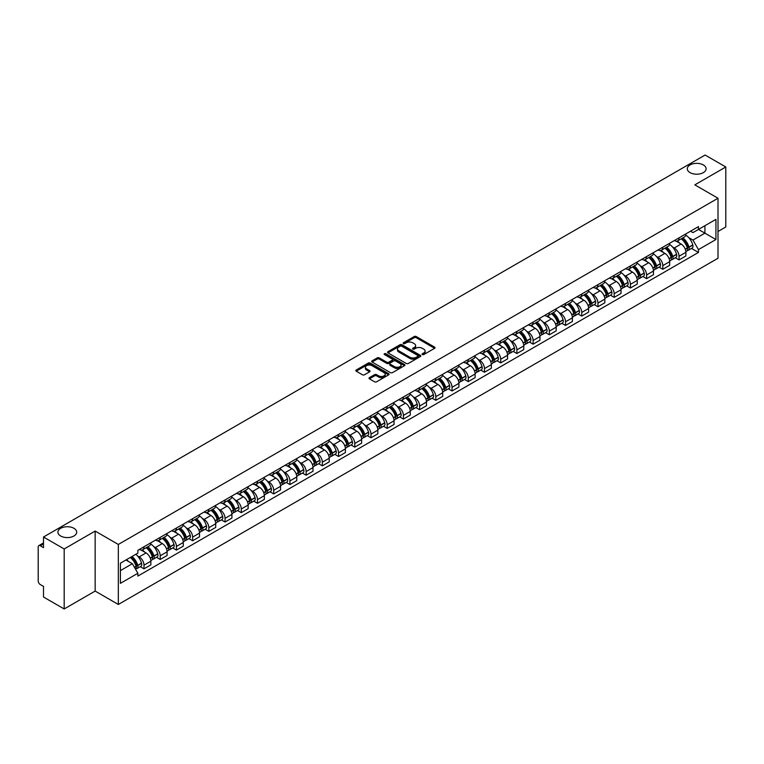 <?xml version="1.0" encoding="UTF-8"?>
<svg xmlns="http://www.w3.org/2000/svg" width="764" height="764" viewBox="0 0 764 764"><rect width="100%" height="100%" fill="white"/><g stroke="black" fill="none" stroke-linecap="round" stroke-linejoin="round"><path stroke-width="1.15" d="M422.358 354.563A1.012 0.583 0 0 0 423.781 354.563L434.62 348.308A1.442 0.831 0 0 0 435.041 347.716A1.442 0.831 0 0 0 434.62 347.133L416.256 336.532A1.442 0.831 0 0 0 414.222 336.532L403.382 342.788A1.012 0.583 0 0 0 404.805 343.609L406.209 342.797A4.613 2.664 0 0 1 412.741 342.797L414.269 343.685A4.613 2.664 0 0 1 415.626 345.567A4.613 2.664 0 0 1 414.269 347.458L412.866 348.26A1.012 0.583 0 0 0 414.298 349.091L415.702 348.279A4.613 2.664 0 0 1 422.225 348.279L423.753 349.158A4.613 2.664 0 0 1 425.109 351.048A4.613 2.664 0 0 1 423.753 352.93L422.358 353.742A1.012 0.583 0 0 0 422.358 354.563L422.358 353.742M73.955 528.316A9.407 5.434 0 0 0 63.699 527.141A9.407 5.434 0 0 0 57.892 532.155A9.407 5.434 0 0 0 60.652 535.994A9.407 5.434 0 0 0 70.899 537.178A9.407 5.434 0 0 0 76.706 532.155A9.407 5.434 0 0 0 73.955 528.316M703.348 164.938A9.407 5.434 0 0 0 693.101 163.763A9.407 5.434 0 0 0 687.294 168.777A9.407 5.434 0 0 0 690.045 172.616A9.407 5.434 0 0 0 700.301 173.791A9.407 5.434 0 0 0 706.108 168.777A9.407 5.434 0 0 0 703.348 164.938M369.432 377.636A1.442 0.831 0 0 0 369.012 378.228A1.442 0.831 0 0 0 369.432 378.82L374.589 381.79A1.442 0.831 0 0 0 376.623 381.79L388.666 374.837A1.442 0.831 0 0 0 389.086 374.255A1.442 0.831 0 0 0 388.666 373.663L370.301 363.062A1.442 0.831 0 0 0 368.258 363.062L356.225 370.015A1.442 0.831 0 0 0 355.804 370.597A1.442 0.831 0 0 0 356.225 371.189L362.442 374.78A1.442 0.831 0 0 0 364.485 374.78L369.642 371.81A1.442 0.831 0 0 0 370.062 371.218A1.442 0.831 0 0 0 369.642 370.626L366.548 368.85A3.858 2.225 0 0 1 365.421 367.274A3.858 2.225 0 0 1 367.809 365.211A3.858 2.225 0 0 1 372.011 365.698L384.101 372.679A3.858 2.225 0 0 1 385.228 374.255A3.858 2.225 0 0 1 382.85 376.308A3.858 2.225 0 0 1 378.638 375.831L376.623 374.666A1.442 0.831 0 0 0 374.589 374.666L369.432 377.636L369.432 378.82M118.334 544.455L95.156 531.076L64.186 548.963L43.5 537.016L705.115 155.035L725.8 166.982L694.829 184.859L718.007 198.239L118.334 544.455L118.334 604.467L718.007 258.242L718.007 198.239M406.314 363.473A1.442 0.831 0 0 0 408.348 363.473L420.391 356.521A1.442 0.831 0 0 0 420.811 355.938A1.442 0.831 0 0 0 420.391 355.346L402.026 344.745A1.442 0.831 0 0 0 399.983 344.745L387.95 351.698A1.442 0.831 0 0 0 387.529 352.28A1.442 0.831 0 0 0 387.95 352.873L406.314 363.473M384.836 354.782A1.012 0.583 0 0 1 385.858 354.926L385.858 353.722L404.528 364.504A1.442 0.831 0 0 1 404.949 365.096A1.442 0.831 0 0 1 404.528 365.679L392.486 372.631A1.442 0.831 0 0 1 390.452 372.631L372.087 362.031L372.087 360.856A1.442 0.831 0 0 0 371.667 361.439A1.442 0.831 0 0 0 372.087 362.031M372.087 360.856L377.235 357.877A1.442 0.831 0 0 1 379.278 357.877L386.727 362.174A1.442 0.831 0 0 0 388.761 362.174L392.18 360.207A1.442 0.831 0 0 0 392.61 359.615A1.442 0.831 0 0 0 392.18 359.023L384.426 354.553A1.012 0.583 0 0 1 385.858 353.722M64.186 548.963L64.186 608.965L43.5 597.018L43.5 586.399L40.282 584.546A2.941 1.7 -120 0 1 38.2 580.946L38.2 546.976A2.941 1.7 -120 0 1 38.811 545.63L43.5 542.927M718.007 231.482L725.8 226.984L725.8 166.982M64.186 608.965L95.156 591.078L118.334 604.467M43.5 537.016L43.5 547.635L40.282 545.783A2.941 1.7 -120 0 0 38.811 545.63M679.034 237.843A6.761 3.906 60 0 1 677.63 240.88L684.487 236.916A6.761 3.906 -120 0 0 685.891 233.88M672.521 246.982L674.249 247.985A6.761 3.906 60 0 1 679.034 256.265L685.891 252.301A6.761 3.906 -120 0 0 681.106 244.022L676.197 241.185M685.891 252.301L685.891 255.959L679.034 259.922L675.309 257.774M677.63 240.88A6.761 3.906 60 0 1 674.306 240.574M679.034 256.265L679.034 259.922M662.818 247.202A6.761 3.906 60 0 1 661.414 250.239L668.28 246.275A6.761 3.906 -120 0 0 669.675 243.238M659.103 267.133L662.818 269.281L669.675 265.328L669.675 261.66A6.761 3.906 -120 0 0 664.9 253.381L659.991 250.544M661.414 250.239A6.761 3.906 60 0 1 658.091 249.933M656.305 256.341L658.033 257.344A6.761 3.906 60 0 1 662.818 265.624L662.818 269.281M646.602 256.561A6.761 3.906 60 0 1 645.208 259.598L652.064 255.634A6.761 3.906 -120 0 0 653.468 252.607M642.887 276.501L646.602 278.64L653.468 274.687L653.468 271.019A6.761 3.906 -120 0 0 648.684 262.74L643.775 259.913M645.208 259.598A6.761 3.906 60 0 1 641.875 259.292M640.098 265.71L641.827 266.703A6.761 3.906 60 0 1 646.602 274.983L646.602 278.64M630.395 265.92A6.761 3.906 60 0 1 628.992 268.957L635.849 265.003A6.761 3.906 -120 0 0 637.252 261.966M626.671 285.86L630.395 288.009L637.252 284.046L637.252 280.388A6.761 3.906 -120 0 0 632.468 272.108L627.559 269.272M628.992 268.957A6.761 3.906 60 0 1 625.668 268.651M623.882 275.069L625.611 276.062A6.761 3.906 60 0 1 630.395 284.342L630.395 288.009M614.18 275.288A6.761 3.906 60 0 1 612.776 278.316L619.642 274.362A6.761 3.906 -120 0 0 621.036 271.325M610.455 295.219L614.18 297.368L621.036 293.405L621.036 289.747A6.761 3.906 -120 0 0 616.261 281.467L611.353 278.631M612.776 278.316A6.761 3.906 60 0 1 609.452 278.01M607.666 284.428L609.395 285.421A6.761 3.906 60 0 1 614.18 293.701L614.18 297.368M597.964 284.647A6.761 3.906 60 0 1 596.569 287.684L603.426 283.721A6.761 3.906 -120 0 0 604.821 280.684M594.249 304.578L597.964 306.727L604.83 302.764L604.83 299.106A6.761 3.906 -120 0 0 600.046 290.826L595.137 287.99M596.569 287.684A6.761 3.906 60 0 1 593.236 287.379M591.46 293.787L593.189 294.789A6.761 3.906 60 0 1 597.964 303.069L597.964 306.727M581.757 294.006A6.761 3.906 60 0 1 580.354 297.043L587.21 293.08A6.761 3.906 -120 0 0 588.614 290.043M578.033 313.937L581.757 316.086L588.614 312.123L588.614 308.465A6.761 3.906 -120 0 0 583.83 300.185L578.921 297.349M580.354 297.043A6.761 3.906 60 0 1 577.021 296.738M575.244 303.146L576.973 304.148A6.761 3.906 60 0 1 581.757 312.428L581.757 316.086M565.541 303.365A6.761 3.906 60 0 1 564.138 306.402L570.994 302.439A6.761 3.906 -120 0 0 572.398 299.402M561.817 323.296L565.541 325.445L572.398 321.491L572.398 317.824A6.761 3.906 -120 0 0 567.623 309.544L562.705 306.708M564.138 306.402A6.761 3.906 60 0 1 560.814 306.097M559.028 312.505L560.757 313.507A6.761 3.906 60 0 1 565.541 321.787L565.541 325.445M549.326 312.724A6.761 3.906 60 0 1 547.931 315.761L554.788 311.798A6.761 3.906 -120 0 0 556.182 308.771M545.611 332.665L549.326 334.804L556.182 330.85L556.182 327.183A6.761 3.906 -120 0 0 551.407 318.903L546.499 316.076M547.931 315.761A6.761 3.906 60 0 1 544.598 315.456M542.812 321.864L544.551 322.866A6.761 3.906 60 0 1 549.326 331.146L549.326 334.804M533.11 322.083A6.761 3.906 60 0 1 531.715 325.12L538.572 321.157A6.761 3.906 -120 0 0 539.976 318.13M529.395 342.024L533.11 344.172L539.976 340.209L539.976 336.552A6.761 3.906 -120 0 0 535.192 328.272L530.283 325.435M531.715 325.12A6.761 3.906 60 0 1 528.382 324.815M526.606 331.232L528.335 332.225A6.761 3.906 60 0 1 533.11 340.505L533.11 344.172M516.903 331.452A6.761 3.906 60 0 1 515.499 334.479L522.356 330.526A6.761 3.906 -120 0 0 523.76 327.489M513.179 351.383L516.903 353.531L523.76 349.568L523.76 345.911A6.761 3.906 -120 0 0 518.976 337.631L514.067 334.794M515.499 334.479A6.761 3.906 60 0 1 512.176 334.174M510.39 340.591L512.119 341.584A6.761 3.906 60 0 1 516.903 349.864L516.903 353.531M500.687 340.811A6.761 3.906 60 0 1 499.284 343.838L506.15 339.884A6.761 3.906 -120 0 0 507.544 336.848M496.972 360.742L500.687 362.89L507.544 358.927L507.544 355.27A6.761 3.906 -120 0 0 502.769 346.99L497.861 344.153M499.284 343.838A6.761 3.906 60 0 1 495.96 343.542M494.174 349.95L495.903 350.953A6.761 3.906 60 0 1 500.687 359.233L500.687 362.89M484.471 350.17A6.761 3.906 60 0 1 483.077 353.207L489.934 349.243A6.761 3.906 -120 0 0 491.338 346.207M480.757 370.101L484.471 372.249L491.338 368.286L491.338 364.629A6.761 3.906 -120 0 0 486.553 356.349L481.645 353.512M483.077 353.207A6.761 3.906 60 0 1 479.744 352.901M477.968 359.309L479.697 360.312A6.761 3.906 60 0 1 484.471 368.592L484.471 372.249M468.265 359.529A6.761 3.906 60 0 1 466.861 362.566L473.718 358.602A6.761 3.906 -120 0 0 475.122 355.566M464.541 379.46L468.265 381.608L475.122 377.645L475.122 373.988A6.761 3.906 -120 0 0 470.337 365.708L465.429 362.871M466.861 362.566A6.761 3.906 60 0 1 463.538 362.26M461.752 368.668L463.481 369.671A6.761 3.906 60 0 1 468.265 377.951L468.265 381.608M452.049 368.888A6.761 3.906 60 0 1 450.645 371.925L457.512 367.962A6.761 3.906 -120 0 0 458.906 364.925M448.325 388.819L452.049 390.967L458.906 387.014L458.906 383.347A6.761 3.906 -120 0 0 454.131 375.067L449.213 372.23M450.645 371.925A6.761 3.906 60 0 1 447.322 371.619M445.536 378.027L447.265 379.03A6.761 3.906 60 0 1 452.049 387.31L452.049 390.967M435.833 378.247A6.761 3.906 60 0 1 434.439 381.284L441.296 377.32A6.761 3.906 -120 0 0 442.69 374.293M432.118 398.187L435.833 400.326L442.7 396.373L442.7 392.715A6.761 3.906 -120 0 0 437.915 384.426L433.007 381.599M434.439 381.284A6.761 3.906 60 0 1 431.106 380.978M429.33 387.396L431.058 388.389A6.761 3.906 60 0 1 435.833 396.669L435.833 400.326M419.627 387.606A6.761 3.906 60 0 1 418.223 390.643L425.08 386.689A6.761 3.906 -120 0 0 426.484 383.652M415.902 407.546L419.627 409.695L426.484 405.732L426.484 402.074A6.761 3.906 -120 0 0 421.699 393.794L416.791 390.958M418.223 390.643A6.761 3.906 60 0 1 414.89 390.337M413.114 396.755L414.842 397.748A6.761 3.906 60 0 1 419.627 406.028L419.627 409.695M403.411 396.974A6.761 3.906 60 0 1 402.007 400.002L408.864 396.048A6.761 3.906 -120 0 0 410.268 393.011M399.687 416.905L403.411 419.054L410.268 415.091L410.268 411.433A6.761 3.906 -120 0 0 405.483 403.153L400.575 400.317M402.007 400.002A6.761 3.906 60 0 1 398.684 399.696M396.898 406.114L398.627 407.107A6.761 3.906 60 0 1 403.411 415.396L403.411 419.054M387.195 406.333A6.761 3.906 60 0 1 385.801 409.37L392.658 405.407A6.761 3.906 -120 0 0 394.052 402.37M383.48 426.264L387.195 428.413L394.052 424.45L394.052 420.792A6.761 3.906 -120 0 0 389.277 412.512L384.368 409.676M385.801 409.37A6.761 3.906 60 0 1 382.468 409.065M380.682 415.473L382.42 416.476A6.761 3.906 60 0 1 387.195 424.755L387.195 428.413M370.979 415.692A6.761 3.906 60 0 1 369.585 418.729L376.442 414.766A6.761 3.906 -120 0 0 377.846 411.729M367.264 435.623L370.979 437.772L377.846 433.809L377.846 430.151A6.761 3.906 -120 0 0 373.061 421.871L368.152 419.035M369.585 418.729A6.761 3.906 60 0 1 366.252 418.424M364.476 424.832L366.204 425.834A6.761 3.906 60 0 1 370.979 434.114L370.979 437.772M354.773 425.051A6.761 3.906 60 0 1 353.369 428.088L360.226 424.125A6.761 3.906 -120 0 0 361.63 421.088M351.048 444.982L354.773 447.131L361.63 443.177L361.63 439.51A6.761 3.906 -120 0 0 356.845 431.23L351.937 428.394M353.369 428.088A6.761 3.906 60 0 1 350.046 427.783M348.26 434.191L349.988 435.193A6.761 3.906 60 0 1 354.773 443.473L354.773 447.131M338.557 434.41A6.761 3.906 60 0 1 337.153 437.447L344.02 433.484A6.761 3.906 -120 0 0 345.414 430.457M334.842 454.351L338.557 456.49L345.414 452.536L345.414 448.879A6.761 3.906 -120 0 0 340.639 440.589L335.73 437.762M337.153 437.447A6.761 3.906 60 0 1 333.83 437.142M332.044 443.559L333.772 444.553A6.761 3.906 60 0 1 338.557 452.832L338.557 456.49M322.341 443.769A6.761 3.906 60 0 1 320.947 446.806L327.804 442.853A6.761 3.906 -120 0 0 329.208 439.816M318.626 463.71L322.341 465.859L329.208 461.895L329.208 458.238A6.761 3.906 -120 0 0 324.423 449.958L319.514 447.121M320.947 446.806A6.761 3.906 60 0 1 317.614 446.501M315.838 452.918L317.566 453.911A6.761 3.906 60 0 1 322.341 462.191L322.341 465.859M306.135 453.138A6.761 3.906 60 0 1 304.731 456.165L311.588 452.212A6.761 3.906 -120 0 0 312.992 449.175M302.41 473.069L306.135 475.218L312.992 471.254L312.992 467.597A6.761 3.906 -120 0 0 308.207 459.317L303.298 456.48M304.731 456.165A6.761 3.906 60 0 1 301.398 455.86M299.622 462.277L301.35 463.271A6.761 3.906 60 0 1 306.135 471.56L306.135 475.218M289.919 462.497A6.761 3.906 60 0 1 288.515 465.534L295.382 461.571A6.761 3.906 -120 0 0 296.776 458.534M286.194 482.428L289.919 484.577L296.776 480.613L296.776 476.956A6.761 3.906 -120 0 0 292.001 468.676L287.083 465.839M288.515 465.534A6.761 3.906 60 0 1 285.192 465.228M283.406 471.636L285.134 472.639A6.761 3.906 60 0 1 289.919 480.919L289.919 484.577M273.703 471.856A6.761 3.906 60 0 1 272.309 474.893L279.166 470.93A6.761 3.906 -120 0 0 280.56 467.893M269.988 491.787L273.703 493.936L280.56 489.972L280.56 486.315A6.761 3.906 -120 0 0 275.785 478.035L270.876 475.198M272.309 474.893A6.761 3.906 60 0 1 268.976 474.587M267.199 480.995L268.928 481.998A6.761 3.906 60 0 1 273.703 490.278L273.703 493.936M257.487 481.215A6.761 3.906 60 0 1 256.093 484.252L262.95 480.289A6.761 3.906 -120 0 0 264.354 477.252M253.772 501.146L257.497 503.295L264.354 499.341L264.354 495.674A6.761 3.906 -120 0 0 259.569 487.394L254.66 484.557M256.093 484.252A6.761 3.906 60 0 1 252.76 483.946M250.984 490.354L252.712 491.357A6.761 3.906 60 0 1 257.497 499.637L257.497 503.295M241.281 490.574A6.761 3.906 60 0 1 239.877 493.611L246.734 489.648A6.761 3.906 -120 0 0 248.138 486.62M237.556 510.514L241.281 512.654L248.138 508.7L248.138 505.033A6.761 3.906 -120 0 0 243.353 496.753L238.444 493.926M239.877 493.611A6.761 3.906 60 0 1 236.553 493.305M234.768 499.723L236.496 500.716A6.761 3.906 60 0 1 241.281 508.996L241.281 512.654M225.065 499.933A6.761 3.906 60 0 1 223.661 502.97L230.527 499.007A6.761 3.906 -120 0 0 231.922 495.979M221.35 519.873L225.065 522.022L231.922 518.059L231.922 514.401A6.761 3.906 -120 0 0 227.147 506.121L222.238 503.285M223.661 502.97A6.761 3.906 60 0 1 220.338 502.664M218.552 509.082L220.29 510.075A6.761 3.906 60 0 1 225.065 518.355L225.065 522.022M208.849 509.301A6.761 3.906 60 0 1 207.455 512.329L214.312 508.375A6.761 3.906 -120 0 0 215.715 505.338M205.134 529.232L208.849 531.381L215.715 527.418L215.715 523.76A6.761 3.906 -120 0 0 210.931 515.48L206.022 512.644M207.455 512.329A6.761 3.906 60 0 1 204.122 512.023M202.345 518.441L204.074 519.434A6.761 3.906 60 0 1 208.849 527.714L208.849 531.381M192.643 518.66A6.761 3.906 60 0 1 191.239 521.688L198.096 517.734A6.761 3.906 -120 0 0 199.499 514.697M188.918 538.591L192.643 540.74L199.499 536.777L199.499 533.119A6.761 3.906 -120 0 0 194.715 524.839L189.806 522.003M191.239 521.688A6.761 3.906 60 0 1 187.915 521.392M186.13 527.8L187.858 528.803A6.761 3.906 60 0 1 192.643 537.082L192.643 540.74M176.427 528.019A6.761 3.906 60 0 1 175.023 531.056L181.889 527.093A6.761 3.906 -120 0 0 183.284 524.056M172.702 547.95L176.427 550.099L183.284 546.136L183.284 542.478A6.761 3.906 -120 0 0 178.509 534.198L173.6 531.362M175.023 531.056A6.761 3.906 60 0 1 171.699 530.751M169.914 537.159L171.642 538.162A6.761 3.906 60 0 1 176.427 546.441L176.427 550.099M160.211 537.379A6.761 3.906 60 0 1 158.816 540.415L165.673 536.452A6.761 3.906 -120 0 0 167.077 533.415M156.496 557.309L160.211 559.458L167.077 555.504L167.077 551.837A6.761 3.906 -120 0 0 162.293 543.557L157.384 540.721M158.816 540.415A6.761 3.906 60 0 1 155.484 540.11M153.707 546.518L155.436 547.521A6.761 3.906 60 0 1 160.211 555.8L160.211 559.458M144.004 546.737A6.761 3.906 60 0 1 142.601 549.774L149.457 545.811A6.761 3.906 -120 0 0 150.861 542.774M140.28 566.668L144.004 568.817L150.861 564.863L150.861 561.196A6.761 3.906 -120 0 0 146.077 552.916L141.168 550.09M142.601 549.774A6.761 3.906 60 0 1 139.268 549.469M137.491 555.877L139.22 556.88A6.761 3.906 60 0 1 144.004 565.159L144.004 568.817M690.513 231.215L692.958 232.619L715.925 219.363L704.914 225.724L704.914 233.163L692.958 240.058L688.736 237.623M120.406 570.622L132.363 563.717L137.873 573.258L120.406 583.343L120.406 563.183L137.873 553.098L137.873 550.281L698.468 226.621L698.468 229.439L715.925 239.524L698.468 249.599L692.958 240.058M715.925 219.363L715.925 239.524M137.873 573.258L137.873 576.085L698.468 252.426L698.468 249.599M95.156 531.076L95.156 591.078M132.363 563.717L125.917 560.002M691.525 248.415L698.468 252.426M422.759 354.706L423.753 354.133A4.613 2.664 0 0 0 425.109 352.242L425.109 351.048M415.626 345.567L415.626 346.77A4.613 2.664 0 0 1 414.269 348.651L413.267 349.234M434.601 348.317L416.256 337.726A1.442 0.831 0 0 0 414.222 337.726L403.784 343.752M420.372 356.53L402.026 345.949A1.442 0.831 0 0 0 399.983 345.949L387.969 352.882L387.95 351.698M417.841 356.349A1.012 0.583 0 0 0 417.841 355.518L401.721 346.216A1.012 0.583 0 0 0 400.298 346.216L398.818 347.066A4.613 2.664 0 0 0 397.461 348.957A4.613 2.664 0 0 0 398.818 350.838L409.829 357.199A4.613 2.664 0 0 0 416.361 357.199L417.841 356.349L417.841 357.542A1.012 0.583 0 0 0 418.137 357.132L418.137 355.938M397.461 348.957L397.461 350.16A4.613 2.664 0 0 0 398.818 352.042L398.818 350.838M417.841 357.542L416.361 358.402A4.613 2.664 0 0 1 409.829 358.402L398.818 352.042M372.106 362.041L377.235 359.08L377.235 357.877M392.61 359.615L392.61 360.818A1.442 0.831 0 0 1 392.18 361.401L388.761 363.377A1.442 0.831 0 0 1 386.727 363.377L379.278 359.08A1.442 0.831 0 0 0 377.235 359.08M385.858 354.926L404.509 365.698M394.453 366.644A3.858 2.225 0 0 0 398.655 367.121A3.858 2.225 0 0 0 401.043 365.068A3.858 2.225 0 0 0 399.906 363.492L395.656 361.028A1.442 0.831 0 0 0 393.613 361.028L390.194 363.005A1.442 0.831 0 0 0 389.774 363.588A1.442 0.831 0 0 0 390.194 364.18L394.453 366.644L394.453 367.837A3.858 2.225 0 0 0 398.655 368.324A3.858 2.225 0 0 0 401.043 366.262L401.043 365.068M389.774 363.588L389.774 364.791A1.442 0.831 0 0 0 390.194 365.383L390.194 364.18M394.453 367.837L390.194 365.383M385.228 374.255L385.228 375.449A3.858 2.225 0 0 1 382.85 377.512A3.858 2.225 0 0 1 378.638 377.024L376.623 375.869A1.442 0.831 0 0 0 374.589 375.869L369.451 378.829M365.421 367.274L365.421 368.477A3.858 2.225 0 0 0 366.548 370.043L366.548 368.85M369.642 370.626L369.642 371.81L366.548 370.043M388.647 374.857L370.301 364.266A1.442 0.831 0 0 0 368.258 364.266L356.244 371.199M681.583 238.597A9.263 5.348 60 0 1 681.631 238.626A9.263 5.348 60 0 1 687.724 246.934L687.781 247.125A1.805 1.041 60 0 1 687.495 248.539A1.805 1.041 60 0 1 687.457 248.558M681.182 238.826A11.173 6.446 60 0 1 687.313 248.042L687.371 248.233A3.715 2.139 60 0 1 686.788 251.155L685.862 251.681M687.419 250.334A3.715 2.139 -120 0 0 688.45 250.191A3.715 2.139 -120 0 0 689.033 247.278L688.975 247.087A11.173 6.446 -120 0 0 682.844 237.871M685.747 235.073A11.173 6.446 60 0 1 692.776 244.9L692.824 245.091A3.715 2.139 60 0 1 692.241 248.004L688.45 250.191M677.372 241.004A11.173 6.446 60 0 1 679.702 243.21M685.136 243.229L686.559 244.05M665.368 247.956A9.263 5.348 60 0 1 665.415 247.985A9.263 5.348 60 0 1 671.508 256.293L671.566 256.484A1.805 1.041 60 0 1 671.279 257.898A1.805 1.041 60 0 1 671.241 257.917M664.966 248.185A11.173 6.446 60 0 1 671.107 257.411L671.155 257.602A3.715 2.139 60 0 1 670.572 260.514L669.646 261.049M671.203 259.693A3.715 2.139 -120 0 0 672.234 259.55A3.715 2.139 -120 0 0 672.817 256.637L672.769 256.446A11.173 6.446 -120 0 0 666.628 247.23M669.541 244.432A11.173 6.446 60 0 1 676.56 254.259L676.617 254.45A3.715 2.139 60 0 1 676.025 257.363L672.234 259.55M661.156 250.363A11.173 6.446 60 0 1 663.486 252.569M668.92 252.588L670.343 253.409M649.161 257.315A9.263 5.348 60 0 1 649.199 257.344A9.263 5.348 60 0 1 655.292 265.652L655.35 265.843A1.805 1.041 60 0 1 655.063 267.257A1.805 1.041 60 0 1 655.025 267.276M648.751 257.554A11.173 6.446 60 0 1 654.891 266.77L654.949 266.961A3.715 2.139 60 0 1 654.356 269.873L653.44 270.408M654.996 269.052A3.715 2.139 -120 0 0 656.018 268.909A3.715 2.139 -120 0 0 656.61 265.996L656.553 265.805A11.173 6.446 -120 0 0 650.412 256.589M653.325 253.791A11.173 6.446 60 0 1 660.344 263.618L660.402 263.809A3.715 2.139 60 0 1 659.819 266.722L656.018 268.909M644.94 259.731A11.173 6.446 60 0 1 647.27 261.928M652.704 261.947L654.127 262.768M632.945 266.674A9.263 5.348 60 0 1 632.993 266.703A9.263 5.348 60 0 1 639.086 275.011L639.134 275.202A1.805 1.041 60 0 1 638.857 276.616A1.805 1.041 60 0 1 638.809 276.644M632.535 266.913A11.173 6.446 60 0 1 638.675 276.129L638.733 276.32A3.715 2.139 60 0 1 638.15 279.232L637.224 279.767M638.78 278.411A3.715 2.139 -120 0 0 639.812 278.277A3.715 2.139 -120 0 0 640.394 275.355L640.337 275.164A11.173 6.446 -120 0 0 634.206 265.948M637.109 263.15A11.173 6.446 60 0 1 644.138 272.977L644.186 273.168A3.715 2.139 60 0 1 643.603 276.081L639.812 278.277M628.724 269.09A11.173 6.446 60 0 1 631.064 271.287M636.488 271.306L637.921 272.127M616.729 276.033A9.263 5.348 60 0 1 616.777 276.062A9.263 5.348 60 0 1 622.87 284.37L622.927 284.561A1.805 1.041 60 0 1 622.641 285.975A1.805 1.041 60 0 1 622.603 286.003M616.328 276.272A11.173 6.446 60 0 1 622.469 285.488L622.517 285.679A3.715 2.139 60 0 1 621.934 288.591L621.008 289.126M622.564 287.77A3.715 2.139 -120 0 0 623.596 287.636A3.715 2.139 -120 0 0 624.178 284.724L624.131 284.523A11.173 6.446 -120 0 0 617.99 275.307M620.903 272.509A11.173 6.446 60 0 1 627.922 282.336L627.979 282.527A3.715 2.139 60 0 1 627.387 285.44L623.596 287.636M612.518 278.449A11.173 6.446 60 0 1 614.848 280.655M620.282 280.665L621.705 281.486M600.514 285.402A9.263 5.348 60 0 1 600.561 285.421A9.263 5.348 60 0 1 606.654 293.729L606.711 293.93A1.805 1.041 60 0 1 606.425 295.343A1.805 1.041 60 0 1 606.387 295.362M600.112 285.631A11.173 6.446 60 0 1 606.253 294.847L606.31 295.038A3.715 2.139 60 0 1 605.718 297.95L604.801 298.485M606.358 297.129A3.715 2.139 -120 0 0 607.38 296.995A3.715 2.139 -120 0 0 607.972 294.083L607.915 293.892A11.173 6.446 -120 0 0 601.774 284.676M604.687 281.868A11.173 6.446 60 0 1 611.706 291.695L611.763 291.886A3.715 2.139 60 0 1 611.181 294.808L607.38 296.995M596.302 287.808A11.173 6.446 60 0 1 598.632 290.014M604.066 290.024L605.489 290.845M584.307 294.761A9.263 5.348 60 0 1 584.355 294.789A9.263 5.348 60 0 1 590.448 303.098L590.496 303.289A1.805 1.041 60 0 1 590.219 304.702A1.805 1.041 60 0 1 590.171 304.721M583.897 294.99A11.173 6.446 60 0 1 590.037 304.206L590.094 304.397A3.715 2.139 60 0 1 589.502 307.319L588.586 307.844M590.142 306.498A3.715 2.139 -120 0 0 591.174 306.354A3.715 2.139 -120 0 0 591.756 303.442L591.699 303.251A11.173 6.446 -120 0 0 585.558 294.035M588.471 291.227A11.173 6.446 60 0 1 595.49 301.054L595.548 301.255A3.715 2.139 60 0 1 594.965 304.167L591.174 306.354M580.086 297.167A11.173 6.446 60 0 1 582.426 299.373M587.85 299.383L589.273 300.214M568.091 304.12A9.263 5.348 60 0 1 568.139 304.148A9.263 5.348 60 0 1 574.232 312.457L574.289 312.648A1.805 1.041 60 0 1 574.003 314.061A1.805 1.041 60 0 1 573.965 314.08M567.69 304.349A11.173 6.446 60 0 1 573.821 313.565L573.879 313.765A3.715 2.139 60 0 1 573.296 316.678L572.37 317.213M573.926 315.857A3.715 2.139 -120 0 0 574.958 315.713A3.715 2.139 -120 0 0 575.54 312.801L575.493 312.61A11.173 6.446 -120 0 0 569.352 303.394M572.255 300.596A11.173 6.446 60 0 1 579.284 310.423L579.332 310.614A3.715 2.139 60 0 1 578.749 313.526L574.958 315.713M563.88 306.526A11.173 6.446 60 0 1 566.21 308.732M571.644 308.752L573.067 309.573M551.875 313.479A9.263 5.348 60 0 1 551.923 313.507A9.263 5.348 60 0 1 558.016 321.816L558.073 322.007A1.805 1.041 60 0 1 557.787 323.42A1.805 1.041 60 0 1 557.749 323.439M551.474 313.717A11.173 6.446 60 0 1 557.615 322.933L557.663 323.124A3.715 2.139 60 0 1 557.08 326.037L556.154 326.572M557.72 325.216A3.715 2.139 -120 0 0 558.742 325.072A3.715 2.139 -120 0 0 559.334 322.16L559.277 321.969A11.173 6.446 -120 0 0 553.136 312.753M556.049 309.955A11.173 6.446 60 0 1 563.068 319.782L563.125 319.973A3.715 2.139 60 0 1 562.533 322.886L558.742 325.072M547.664 315.895A11.173 6.446 60 0 1 549.994 318.091M555.428 318.111L556.851 318.932M535.669 322.838A9.263 5.348 60 0 1 535.717 322.866A9.263 5.348 60 0 1 541.81 331.175L541.857 331.366A1.805 1.041 60 0 1 541.571 332.779A1.805 1.041 60 0 1 541.533 332.798M535.258 323.077A11.173 6.446 60 0 1 541.399 332.292L541.456 332.483A3.715 2.139 60 0 1 540.864 335.396L539.947 335.931M541.504 334.575A3.715 2.139 -120 0 0 542.526 334.441A3.715 2.139 -120 0 0 543.118 331.519L543.061 331.328A11.173 6.446 -120 0 0 536.92 322.112M539.833 319.314A11.173 6.446 60 0 1 546.852 329.141L546.909 329.332A3.715 2.139 60 0 1 546.327 332.244L542.526 334.441M531.448 325.254A11.173 6.446 60 0 1 533.788 327.45M539.212 327.469L540.635 328.291M519.453 332.197A9.263 5.348 60 0 1 519.501 332.225A9.263 5.348 60 0 1 525.594 340.534L525.651 340.725A1.805 1.041 60 0 1 525.365 342.138A1.805 1.041 60 0 1 525.317 342.167M519.052 332.435A11.173 6.446 60 0 1 525.183 341.651L525.24 341.842A3.715 2.139 60 0 1 524.658 344.755L523.732 345.29M525.288 343.934A3.715 2.139 -120 0 0 526.32 343.8A3.715 2.139 -120 0 0 526.902 340.887L526.845 340.687A11.173 6.446 -120 0 0 520.714 331.471M523.617 328.673A11.173 6.446 60 0 1 530.646 338.5L530.693 338.691A3.715 2.139 60 0 1 530.111 341.603L526.32 343.8M515.242 334.613A11.173 6.446 60 0 1 517.572 336.809M523.006 336.828L524.429 337.65M503.237 341.565A9.263 5.348 60 0 1 503.285 341.584A9.263 5.348 60 0 1 509.378 349.893L509.435 350.093A1.805 1.041 60 0 1 509.149 351.507A1.805 1.041 60 0 1 509.111 351.526M502.836 341.794A11.173 6.446 60 0 1 508.977 351.01L509.025 351.201A3.715 2.139 60 0 1 508.442 354.114L507.516 354.649M509.072 353.293A3.715 2.139 -120 0 0 510.104 353.159A3.715 2.139 -120 0 0 510.686 350.246L510.639 350.055A11.173 6.446 -120 0 0 504.498 340.839M507.411 338.032A11.173 6.446 60 0 1 514.43 347.859L514.487 348.05A3.715 2.139 60 0 1 513.895 350.962L510.104 353.159M499.026 343.972A11.173 6.446 60 0 1 501.356 346.178M506.79 346.188L508.213 347.009M487.031 350.924A9.263 5.348 60 0 1 487.069 350.953A9.263 5.348 60 0 1 493.162 359.261L493.219 359.452A1.805 1.041 60 0 1 492.933 360.866A1.805 1.041 60 0 1 492.895 360.885M486.62 351.153A11.173 6.446 60 0 1 492.761 360.369L492.818 360.56A3.715 2.139 60 0 1 492.226 363.483L491.309 364.008M492.866 362.661A3.715 2.139 -120 0 0 493.888 362.518A3.715 2.139 -120 0 0 494.48 359.605L494.423 359.414A11.173 6.446 -120 0 0 488.282 350.198M491.195 347.391A11.173 6.446 60 0 1 498.214 357.218L498.271 357.418A3.715 2.139 60 0 1 497.689 360.331L493.888 362.518M482.81 353.331A11.173 6.446 60 0 1 485.14 355.537M490.574 355.546L491.997 356.377M470.815 360.283A9.263 5.348 60 0 1 470.863 360.312A9.263 5.348 60 0 1 476.956 368.62L477.003 368.811A1.805 1.041 60 0 1 476.726 370.225A1.805 1.041 60 0 1 476.679 370.244M470.404 360.512A11.173 6.446 60 0 1 476.545 369.728L476.602 369.929A3.715 2.139 60 0 1 476.02 372.842L475.093 373.367M476.65 372.02A3.715 2.139 -120 0 0 477.681 371.877A3.715 2.139 -120 0 0 478.264 368.964L478.207 368.773A11.173 6.446 -120 0 0 472.076 359.558M474.979 356.759A11.173 6.446 60 0 1 482.008 366.586L482.055 366.777A3.715 2.139 60 0 1 481.473 369.69L477.681 371.877M466.594 362.69A11.173 6.446 60 0 1 468.934 364.896M474.358 364.915L475.791 365.736M454.599 369.642A9.263 5.348 60 0 1 454.647 369.671A9.263 5.348 60 0 1 460.74 377.979L460.797 378.17A1.805 1.041 60 0 1 460.511 379.584A1.805 1.041 60 0 1 460.472 379.603M454.198 369.881A11.173 6.446 60 0 1 460.339 379.097L460.386 379.288A3.715 2.139 60 0 1 459.804 382.201L458.877 382.735M460.434 381.379A3.715 2.139 -120 0 0 461.466 381.236A3.715 2.139 -120 0 0 462.048 378.323L462 378.132A11.173 6.446 -120 0 0 455.86 368.916M458.772 366.118A11.173 6.446 60 0 1 465.792 375.945L465.849 376.136A3.715 2.139 60 0 1 465.257 379.049L461.466 381.236M450.388 372.058A11.173 6.446 60 0 1 452.718 374.255M458.152 374.274L459.575 375.095M438.383 379.001A9.263 5.348 60 0 1 438.431 379.03A9.263 5.348 60 0 1 444.524 387.338L444.581 387.529A1.805 1.041 60 0 1 444.295 388.943A1.805 1.041 60 0 1 444.256 388.962M437.982 379.24A11.173 6.446 60 0 1 444.123 388.456L444.18 388.647A3.715 2.139 60 0 1 443.588 391.56L442.671 392.094M444.228 390.738A3.715 2.139 -120 0 0 445.25 390.595A3.715 2.139 -120 0 0 445.842 387.682L445.784 387.491A11.173 6.446 -120 0 0 439.644 378.276M442.557 375.477A11.173 6.446 60 0 1 449.576 385.304L449.633 385.495A3.715 2.139 60 0 1 449.041 388.408L445.25 390.595M434.172 381.417A11.173 6.446 60 0 1 436.502 383.614M441.936 383.633L443.359 384.454M422.177 388.36A9.263 5.348 60 0 1 422.225 388.389A9.263 5.348 60 0 1 428.317 396.697L428.365 396.888A1.805 1.041 60 0 1 428.088 398.302A1.805 1.041 60 0 1 428.041 398.331M421.766 388.599A11.173 6.446 60 0 1 427.907 397.815L427.964 398.006A3.715 2.139 60 0 1 427.372 400.919L426.455 401.453M428.012 400.097A3.715 2.139 -120 0 0 429.043 399.964A3.715 2.139 -120 0 0 429.626 397.041L429.569 396.85A11.173 6.446 -120 0 0 423.428 387.634M426.341 384.836A11.173 6.446 60 0 1 433.36 394.663L433.417 394.854A3.715 2.139 60 0 1 432.835 397.767L429.043 399.964M417.956 390.776A11.173 6.446 60 0 1 420.296 392.973M425.72 392.992L427.143 393.813M405.961 397.729A9.263 5.348 60 0 1 406.009 397.748A9.263 5.348 60 0 1 412.102 406.056L412.159 406.247A1.805 1.041 60 0 1 411.872 407.67A1.805 1.041 60 0 1 411.834 407.689M405.56 397.958A11.173 6.446 60 0 1 411.691 407.174L411.748 407.365A3.715 2.139 60 0 1 411.166 410.278L410.239 410.812M411.796 409.456A3.715 2.139 -120 0 0 412.827 409.323A3.715 2.139 -120 0 0 413.41 406.41L413.362 406.219A11.173 6.446 -120 0 0 407.222 396.993M410.125 394.195A11.173 6.446 60 0 1 417.154 404.022L417.201 404.213A3.715 2.139 60 0 1 416.619 407.126L412.827 409.323M401.749 400.135A11.173 6.446 60 0 1 404.08 402.341M409.514 402.351L410.936 403.172M389.745 407.088A9.263 5.348 60 0 1 389.793 407.107A9.263 5.348 60 0 1 395.886 415.425L395.943 415.616A1.805 1.041 60 0 1 395.656 417.029A1.805 1.041 60 0 1 395.618 417.048M389.344 407.317A11.173 6.446 60 0 1 395.485 416.533L395.532 416.724A3.715 2.139 60 0 1 394.95 419.637L394.023 420.171M395.58 418.825A3.715 2.139 -120 0 0 396.611 418.682A3.715 2.139 -120 0 0 397.204 415.769L397.146 415.578A11.173 6.446 -120 0 0 391.006 406.362M393.918 403.554A11.173 6.446 60 0 1 400.938 413.381L400.995 413.572A3.715 2.139 60 0 1 400.403 416.495L396.611 418.682M385.533 409.494A11.173 6.446 60 0 1 387.864 411.7M393.298 411.71L394.721 412.531M373.539 416.447A9.263 5.348 60 0 1 373.586 416.476A9.263 5.348 60 0 1 379.67 424.784L379.727 424.975A1.805 1.041 60 0 1 379.441 426.388A1.805 1.041 60 0 1 379.402 426.407M373.128 416.676A11.173 6.446 60 0 1 379.269 425.892L379.326 426.092A3.715 2.139 60 0 1 378.734 429.005L377.817 429.53M379.374 428.184A3.715 2.139 -120 0 0 380.396 428.041A3.715 2.139 -120 0 0 380.988 425.128L380.93 424.937A11.173 6.446 -120 0 0 374.79 415.721M377.702 412.923A11.173 6.446 60 0 1 384.722 422.75L384.779 422.941A3.715 2.139 60 0 1 384.197 425.854L380.396 428.041M369.318 418.853A11.173 6.446 60 0 1 371.657 421.059M377.082 421.079L378.505 421.9M357.323 425.806A9.263 5.348 60 0 1 357.371 425.834A9.263 5.348 60 0 1 363.463 434.143L363.511 434.334A1.805 1.041 60 0 1 363.234 435.747A1.805 1.041 60 0 1 363.187 435.767M356.922 426.035A11.173 6.446 60 0 1 363.053 435.26L363.11 435.451A3.715 2.139 60 0 1 362.528 438.364L361.601 438.899M363.158 437.543A3.715 2.139 -120 0 0 364.189 437.4A3.715 2.139 -120 0 0 364.772 434.487L364.714 434.296A11.173 6.446 -120 0 0 358.583 425.08M361.487 422.282A11.173 6.446 60 0 1 368.515 432.109L368.563 432.3A3.715 2.139 60 0 1 367.981 435.213L364.189 437.4M353.111 428.222A11.173 6.446 60 0 1 355.441 430.418M360.875 430.438L362.298 431.259M341.107 435.165A9.263 5.348 60 0 1 341.155 435.193A9.263 5.348 60 0 1 347.248 443.502L347.305 443.693A1.805 1.041 60 0 1 347.018 445.106A1.805 1.041 60 0 1 346.98 445.125M340.706 435.404A11.173 6.446 60 0 1 346.846 444.619L346.894 444.81A3.715 2.139 60 0 1 346.312 447.723L345.385 448.258M346.942 446.902A3.715 2.139 -120 0 0 347.973 446.759A3.715 2.139 -120 0 0 348.556 443.846L348.508 443.655A11.173 6.446 -120 0 0 342.368 434.439M345.28 431.641A11.173 6.446 60 0 1 352.299 441.468L352.357 441.659A3.715 2.139 60 0 1 351.765 444.572L347.973 446.759M336.895 437.581A11.173 6.446 60 0 1 339.226 439.777M344.659 439.797L346.082 440.618M324.901 444.524A9.263 5.348 60 0 1 324.939 444.553A9.263 5.348 60 0 1 331.032 452.861L331.089 453.052A1.805 1.041 60 0 1 330.802 454.465A1.805 1.041 60 0 1 330.764 454.494M324.49 444.763A11.173 6.446 60 0 1 330.631 453.978L330.688 454.169A3.715 2.139 60 0 1 330.096 457.082L329.179 457.617M330.736 456.261A3.715 2.139 -120 0 0 331.757 456.127A3.715 2.139 -120 0 0 332.35 453.205L332.292 453.014A11.173 6.446 -120 0 0 326.152 443.798M329.064 441A11.173 6.446 60 0 1 336.084 450.827L336.141 451.018A3.715 2.139 60 0 1 335.558 453.931L331.757 456.127M320.679 446.94A11.173 6.446 60 0 1 323.01 449.137M328.444 449.156L329.867 449.977M308.685 453.883A9.263 5.348 60 0 1 308.732 453.911A9.263 5.348 60 0 1 314.825 462.22L314.873 462.411A1.805 1.041 60 0 1 314.596 463.824A1.805 1.041 60 0 1 314.548 463.853M308.274 454.122A11.173 6.446 60 0 1 314.415 463.337L314.472 463.528A3.715 2.139 60 0 1 313.889 466.441L312.963 466.976M314.52 465.62A3.715 2.139 -120 0 0 315.551 465.486A3.715 2.139 -120 0 0 316.134 462.573L316.076 462.382A11.173 6.446 -120 0 0 309.945 453.157M312.848 450.359A11.173 6.446 60 0 1 319.877 460.186L319.925 460.377A3.715 2.139 60 0 1 319.342 463.29L315.551 465.486M304.464 456.299A11.173 6.446 60 0 1 306.803 458.505M312.228 458.515L313.66 459.336M292.469 463.251A9.263 5.348 60 0 1 292.517 463.271A9.263 5.348 60 0 1 298.609 471.589L298.667 471.78A1.805 1.041 60 0 1 298.38 473.193A1.805 1.041 60 0 1 298.342 473.212M292.068 463.481A11.173 6.446 60 0 1 298.199 472.696L298.256 472.887A3.715 2.139 60 0 1 297.673 475.8L296.747 476.335M298.304 474.979A3.715 2.139 -120 0 0 299.335 474.845A3.715 2.139 -120 0 0 299.918 471.932L299.87 471.741A11.173 6.446 -120 0 0 293.729 462.526M296.633 459.718A11.173 6.446 60 0 1 303.661 469.545L303.719 469.736A3.715 2.139 60 0 1 303.127 472.658L299.335 474.845M288.257 465.658A11.173 6.446 60 0 1 290.587 467.864M296.021 467.874L297.444 468.695M276.253 472.61A9.263 5.348 60 0 1 276.301 472.639A9.263 5.348 60 0 1 282.393 480.948L282.451 481.139A1.805 1.041 60 0 1 282.164 482.552A1.805 1.041 60 0 1 282.126 482.571M275.852 472.84A11.173 6.446 60 0 1 281.992 482.055L282.05 482.246A3.715 2.139 60 0 1 281.458 485.169L280.531 485.694M282.097 484.347A3.715 2.139 -120 0 0 283.119 484.204A3.715 2.139 -120 0 0 283.711 481.291L283.654 481.1A11.173 6.446 -120 0 0 277.513 471.885M280.426 469.086A11.173 6.446 60 0 1 287.445 478.913L287.503 479.104A3.715 2.139 60 0 1 286.911 482.017L283.119 484.204M272.041 475.017A11.173 6.446 60 0 1 274.372 477.223M279.805 477.233L281.228 478.063M260.046 481.969A9.263 5.348 60 0 1 260.094 481.998A9.263 5.348 60 0 1 266.187 490.307L266.235 490.498A1.805 1.041 60 0 1 265.948 491.911A1.805 1.041 60 0 1 265.91 491.93M259.636 482.199A11.173 6.446 60 0 1 265.776 491.424L265.834 491.615A3.715 2.139 60 0 1 265.242 494.528L264.325 495.062M265.882 493.706A3.715 2.139 -120 0 0 266.913 493.563A3.715 2.139 -120 0 0 267.495 490.65L267.438 490.459A11.173 6.446 -120 0 0 261.298 481.244M264.21 478.445A11.173 6.446 60 0 1 271.23 488.272L271.287 488.463A3.715 2.139 60 0 1 270.704 491.376L266.913 493.563M255.825 484.376A11.173 6.446 60 0 1 258.165 486.582M263.59 486.601L265.012 487.422M243.831 491.328A9.263 5.348 60 0 1 243.878 491.357A9.263 5.348 60 0 1 249.971 499.666L250.029 499.857A1.805 1.041 60 0 1 249.742 501.27A1.805 1.041 60 0 1 249.704 501.289M243.429 491.567A11.173 6.446 60 0 1 249.561 500.783L249.618 500.974A3.715 2.139 60 0 1 249.035 503.887L248.109 504.421M249.666 503.065A3.715 2.139 -120 0 0 250.697 502.922A3.715 2.139 -120 0 0 251.28 500.009L251.232 499.818A11.173 6.446 -120 0 0 245.091 490.603M247.994 487.804A11.173 6.446 60 0 1 255.023 497.631L255.071 497.822A3.715 2.139 60 0 1 254.488 500.735L250.697 502.922M239.619 493.745A11.173 6.446 60 0 1 241.949 495.941M247.383 495.96L248.806 496.781M227.615 500.687A9.263 5.348 60 0 1 227.662 500.716A9.263 5.348 60 0 1 233.755 509.025L233.813 509.216A1.805 1.041 60 0 1 233.526 510.629A1.805 1.041 60 0 1 233.488 510.658M227.214 500.926A11.173 6.446 60 0 1 233.354 510.142L233.402 510.333A3.715 2.139 60 0 1 232.819 513.246L231.893 513.78M233.45 512.424A3.715 2.139 -120 0 0 234.481 512.291A3.715 2.139 -120 0 0 235.073 509.368L235.016 509.177A11.173 6.446 -120 0 0 228.875 499.962M231.788 497.163A11.173 6.446 60 0 1 238.807 506.99L238.865 507.181A3.715 2.139 60 0 1 238.272 510.094L234.481 512.291M223.403 503.104A11.173 6.446 60 0 1 225.733 505.3M231.167 505.319L232.59 506.14M211.408 510.046A9.263 5.348 60 0 1 211.447 510.075A9.263 5.348 60 0 1 217.539 518.384L217.597 518.575A1.805 1.041 60 0 1 217.31 519.988A1.805 1.041 60 0 1 217.272 520.017M210.998 510.285A11.173 6.446 60 0 1 217.138 519.501L217.196 519.692A3.715 2.139 60 0 1 216.604 522.605L215.687 523.139M217.243 521.783A3.715 2.139 -120 0 0 218.265 521.65A3.715 2.139 -120 0 0 218.857 518.737L218.8 518.536A11.173 6.446 -120 0 0 212.659 509.321M215.572 506.522A11.173 6.446 60 0 1 222.591 516.349L222.649 516.54A3.715 2.139 60 0 1 222.066 519.453L218.265 521.65M207.187 512.463A11.173 6.446 60 0 1 209.527 514.669M214.951 514.678L216.374 515.499M195.192 519.415A9.263 5.348 60 0 1 195.24 519.434A9.263 5.348 60 0 1 201.333 527.743L201.381 527.943A1.805 1.041 60 0 1 201.104 529.356A1.805 1.041 60 0 1 201.056 529.376M194.782 519.644A11.173 6.446 60 0 1 200.922 528.86L200.98 529.051A3.715 2.139 60 0 1 200.397 531.964L199.471 532.498M201.028 531.142A3.715 2.139 -120 0 0 202.059 531.009A3.715 2.139 -120 0 0 202.641 528.096L202.584 527.905A11.173 6.446 -120 0 0 196.453 518.689M199.356 515.881A11.173 6.446 60 0 1 206.385 525.708L206.433 525.899A3.715 2.139 60 0 1 205.85 528.822L202.059 531.009M190.981 521.822A11.173 6.446 60 0 1 193.311 524.028M198.735 524.037L200.168 524.858M178.977 528.774A9.263 5.348 60 0 1 179.024 528.803A9.263 5.348 60 0 1 185.117 537.111L185.174 537.302A1.805 1.041 60 0 1 184.888 538.716A1.805 1.041 60 0 1 184.85 538.735M178.575 529.003A11.173 6.446 60 0 1 184.716 538.219L184.764 538.41A3.715 2.139 60 0 1 184.181 541.332L183.255 541.857M184.812 540.511A3.715 2.139 -120 0 0 185.843 540.368A3.715 2.139 -120 0 0 186.426 537.455L186.378 537.264A11.173 6.446 -120 0 0 180.237 528.048M183.15 525.24A11.173 6.446 60 0 1 190.169 535.067L190.226 535.268A3.715 2.139 60 0 1 189.634 538.181L185.843 540.368M174.765 531.181A11.173 6.446 60 0 1 177.095 533.387M182.529 533.396L183.952 534.227M162.761 538.133A9.263 5.348 60 0 1 162.808 538.162A9.263 5.348 60 0 1 168.901 546.47L168.959 546.661A1.805 1.041 60 0 1 168.672 548.074A1.805 1.041 60 0 1 168.634 548.094M162.36 538.362A11.173 6.446 60 0 1 168.5 547.578L168.558 547.778A3.715 2.139 60 0 1 167.965 550.691L167.049 551.216M168.605 549.87A3.715 2.139 -120 0 0 169.627 549.727A3.715 2.139 -120 0 0 170.219 546.814L170.162 546.623A11.173 6.446 -120 0 0 164.021 537.407M166.934 534.609A11.173 6.446 60 0 1 173.953 544.436L174.011 544.627A3.715 2.139 60 0 1 173.428 547.54L169.627 549.727M158.549 540.54A11.173 6.446 60 0 1 160.879 542.746M166.313 542.765L167.736 543.586M146.554 547.492A9.263 5.348 60 0 1 146.602 547.521A9.263 5.348 60 0 1 152.695 555.829L152.743 556.02A1.805 1.041 60 0 1 152.466 557.433A1.805 1.041 60 0 1 152.418 557.453M146.144 547.731A11.173 6.446 60 0 1 152.284 556.946L152.342 557.137A3.715 2.139 60 0 1 151.75 560.05L150.833 560.585M152.389 559.229A3.715 2.139 -120 0 0 153.421 559.086A3.715 2.139 -120 0 0 154.003 556.173L153.946 555.982A11.173 6.446 -120 0 0 147.805 546.766M150.718 543.968A11.173 6.446 60 0 1 157.747 553.795L157.795 553.986A3.715 2.139 60 0 1 157.212 556.899L153.421 559.086M142.333 549.908A11.173 6.446 60 0 1 144.673 552.105M150.097 552.124L151.53 552.945M130.835 557.157A9.263 5.348 60 0 1 136.479 565.188L136.536 565.379A1.805 1.041 60 0 1 136.25 566.793A1.805 1.041 60 0 1 136.212 566.812M130.367 557.433A11.173 6.446 60 0 1 136.068 566.305L136.126 566.496A3.715 2.139 60 0 1 135.62 569.361M136.173 568.588A3.715 2.139 -120 0 0 137.205 568.445A3.715 2.139 -120 0 0 137.787 565.532L137.74 565.341A11.173 6.446 -120 0 0 132.029 556.469M135.82 554.282A11.173 6.446 60 0 1 141.531 563.154L141.588 563.345A3.715 2.139 60 0 1 140.996 566.258L137.205 568.445M126.576 559.62A11.173 6.446 60 0 1 128.457 561.464M133.891 561.483L135.314 562.304M160.211 555.8L167.077 551.837M176.427 546.441L183.284 542.478M192.643 537.082L199.499 533.119M208.849 527.714L215.715 523.76M225.065 518.355L231.922 514.401M241.281 508.996L248.138 505.033M257.497 499.637L264.354 495.674M273.703 490.278L280.56 486.315M289.919 480.919L296.776 476.956M306.135 471.56L312.992 467.597M322.341 462.191L329.208 458.238M338.557 452.832L345.414 448.879M354.773 443.473L361.63 439.51M370.979 434.114L377.846 430.151M387.195 424.755L394.052 420.792M403.411 415.396L410.268 411.433M419.627 406.028L426.484 402.074M435.833 396.669L442.7 392.715M452.049 387.31L458.906 383.347M468.265 377.951L475.122 373.988M484.471 368.592L491.338 364.629M500.687 359.233L507.544 355.27M516.903 349.864L523.76 345.911M533.11 340.505L539.976 336.552M549.326 331.146L556.182 327.183M565.541 321.787L572.398 317.824M581.757 312.428L588.614 308.465M597.964 303.069L604.83 299.106M614.18 293.701L621.036 289.747M630.395 284.342L637.252 280.388M646.602 274.983L653.468 271.019M662.818 265.624L669.675 261.66M144.004 565.159L150.861 561.196M139.22 556.88L146.077 552.916M155.436 547.521L162.293 543.557M171.642 538.162L178.509 534.198M187.858 528.803L194.715 524.839M204.074 519.434L210.931 515.48M220.29 510.075L227.147 506.121M236.496 500.716L243.353 496.753M252.712 491.357L259.569 487.394M268.928 481.998L275.785 478.035M285.134 472.639L292.001 468.676M301.35 463.271L308.207 459.317M317.566 453.911L324.423 449.958M333.772 444.553L340.639 440.589M349.988 435.193L356.845 431.23M366.204 425.834L373.061 421.871M382.42 416.476L389.277 412.512M398.627 407.107L405.483 403.153M414.842 397.748L421.699 393.794M431.058 388.389L437.915 384.426M447.265 379.03L454.131 375.067M463.481 369.671L470.337 365.708M479.697 360.312L486.553 356.349M495.903 350.953L502.769 346.99M512.119 341.584L518.976 337.631M528.335 332.225L535.192 328.272M544.551 322.866L551.407 318.903M560.757 313.507L567.623 309.544M576.973 304.148L583.83 300.185M593.189 294.789L600.046 290.826M609.395 285.421L616.261 281.467M625.611 276.062L632.468 272.108M641.827 266.703L648.684 262.74M658.033 257.344L664.9 253.381M674.249 247.985L681.106 244.022M43.5 543.92L40.282 545.783M423.753 354.133L423.753 352.93M412.866 349.091L412.866 348.26M414.269 348.651L414.269 347.458M403.382 343.609L403.382 342.788M414.222 337.726L414.222 336.532M416.256 337.726L416.256 336.532M434.62 348.308L434.62 347.133M399.983 345.949L399.983 344.745M402.026 345.949L402.026 344.745M420.391 356.521L420.391 355.346M409.829 358.402L409.829 357.199M416.361 358.402L416.361 357.199M379.278 359.08L379.278 357.877M386.727 363.377L386.727 362.174M388.761 363.377L388.761 362.174M392.18 361.401L392.18 360.207M404.528 365.679L404.528 364.504M374.589 375.869L374.589 374.666M376.623 375.869L376.623 374.666M378.638 377.024L378.638 375.831M356.225 371.189L356.225 370.015M368.258 364.266L368.258 363.062M370.301 364.266L370.301 363.062M388.666 374.837L388.666 373.663M685.337 249.408L687.371 248.233M689.033 247.278L692.824 245.091M688.975 247.087L692.776 244.9M687.313 248.033L687.867 247.708M685.27 249.226L687.313 248.042M669.13 258.767L671.155 257.602M672.817 256.637L676.617 254.45M672.769 256.446L676.56 254.259M671.098 257.392L671.651 257.076M669.054 258.585L671.107 257.411M652.914 268.135L654.949 266.961M656.61 265.996L660.402 263.809M656.553 265.805L660.344 263.618M654.891 266.751L655.436 266.435M652.848 267.944L654.891 266.77M636.698 277.494L638.733 276.32M640.394 275.355L644.186 273.168M640.337 275.164L644.138 272.977M638.675 276.11L639.229 275.794M636.632 277.313L638.675 276.129M620.483 286.853L622.517 285.679M624.178 284.724L627.979 282.527M624.131 284.523L627.922 282.336M620.416 286.672L623.013 285.153M604.276 296.212L606.31 295.038M607.972 294.083L611.763 291.886M607.915 293.892L611.706 291.695M604.209 296.031L606.797 294.512M588.06 305.571L590.094 304.397M591.756 303.442L595.548 301.255M591.699 303.251L595.49 301.054M587.994 305.39L590.591 303.871M571.844 314.93L573.879 313.765M575.54 312.801L579.332 310.614M575.493 312.61L579.284 310.423M571.778 314.749L574.375 313.24M555.638 324.299L557.663 323.124M559.334 322.16L563.125 319.973M559.277 321.969L563.068 319.782M555.571 324.108L558.159 322.599M539.422 333.658L541.456 332.483M543.118 331.519L546.909 329.332M543.061 331.328L546.852 329.141M539.355 333.467L541.943 331.958M523.206 343.017L525.24 341.842M526.902 340.887L530.693 338.691M526.845 340.687L530.646 338.5M523.139 342.835L525.737 341.317M507 352.376L509.025 351.201M510.686 350.246L514.487 348.05M510.639 350.055L514.43 347.859M506.924 352.194L509.521 350.676M490.784 361.735L492.818 360.56M494.48 359.605L498.271 357.418M494.423 359.414L498.214 357.218M492.751 360.36L493.305 360.035M490.717 361.553L492.761 360.369M474.568 371.094L476.602 369.929M478.264 368.964L482.055 366.777M478.207 368.773L482.008 366.586M474.501 370.912L477.099 369.404M458.352 380.462L460.386 379.288M462.048 378.323L465.849 376.136M462 378.132L465.792 375.945M460.329 379.078L460.883 378.763M458.285 380.271L460.339 379.097M442.146 389.821L444.18 388.647M445.842 387.682L449.633 385.495M445.784 387.491L449.576 385.304M442.079 389.63L444.667 388.122M425.93 399.18L427.964 398.006M429.626 397.041L433.417 394.854M429.569 396.85L433.36 394.663M425.863 398.999L428.461 397.481M409.714 408.539L411.748 407.365M413.41 406.41L417.201 404.213M413.362 406.219L417.154 404.022M409.647 408.358L412.245 406.84M393.508 417.898L395.532 416.724M397.204 415.769L400.995 413.572M397.146 415.578L400.938 413.381M393.431 417.717L396.029 416.199M377.292 427.257L379.326 426.092M380.988 425.128L384.779 422.941M380.93 424.937L384.722 422.75M377.225 427.076L379.813 425.567M361.076 436.626L363.11 435.451M364.772 434.487L368.563 432.3M364.714 434.296L368.515 432.109M361.009 436.435L363.607 434.926M344.87 445.985L346.894 444.81M348.556 443.846L352.357 441.659M348.508 443.655L352.299 441.468M344.793 445.794L347.391 444.285M328.654 455.344L330.688 454.169M332.35 453.205L336.141 451.018M332.292 453.014L336.084 450.827M328.587 455.163L331.175 453.644M312.438 464.703L314.472 463.528M316.134 462.573L319.925 460.377M316.076 462.382L319.877 460.186M312.371 464.522L314.969 463.003M296.222 474.062L298.256 472.887M299.918 471.932L303.719 469.736M299.87 471.741L303.661 469.545M296.155 473.881L298.753 472.362M280.016 483.421L282.05 482.246M283.711 481.291L287.503 479.104M283.654 481.1L287.445 478.913M281.983 482.046L282.537 481.721M279.949 483.24L281.992 482.055M263.8 492.78L265.834 491.615M267.495 490.65L271.287 488.463M267.438 490.459L271.23 488.272M265.776 491.405L266.33 491.09M263.733 492.599L265.776 491.424M247.584 502.149L249.618 500.974M251.28 500.009L255.071 497.822M251.232 499.818L255.023 497.631M249.561 500.764L250.114 500.449M247.517 501.958L249.561 500.783M231.377 511.508L233.402 510.333M235.073 509.368L238.865 507.181M235.016 509.177L238.807 506.99M233.345 510.123L233.899 509.808M231.301 511.326L233.354 510.142M215.161 520.867L217.196 519.692M218.857 518.737L222.649 516.54M218.8 518.536L222.591 516.349M217.138 519.491L217.683 519.167M215.095 520.685L217.138 519.501M198.946 530.226L200.98 529.051M202.641 528.096L206.433 525.899M202.584 527.905L206.385 525.708M200.922 528.85L201.476 528.526M198.879 530.044L200.922 528.86M182.739 539.585L184.764 538.41M186.426 537.455L190.226 535.268M186.378 537.264L190.169 535.067M184.707 538.209L185.26 537.885M182.663 539.403L184.716 538.219M166.523 548.944L168.558 547.778M170.219 546.814L174.011 544.627M170.162 546.623L173.953 544.436M168.491 547.568L169.045 547.253M166.457 548.762L168.5 547.578M150.307 558.312L152.342 557.137M154.003 556.173L157.795 553.986M153.946 555.982L157.747 553.795M152.284 556.927L152.838 556.612M150.241 558.121L152.284 556.946M134.502 567.432L136.126 566.496M137.787 565.532L141.588 563.345M137.74 565.341L141.531 563.154M136.068 566.286L136.622 565.971M134.407 567.27L136.068 566.305"/></g></svg>
